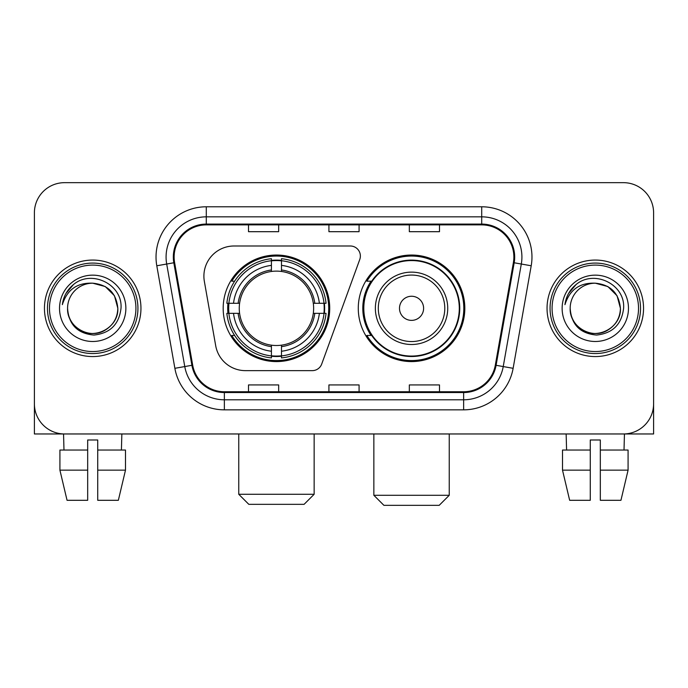 <?xml version="1.0" encoding="UTF-8"?>
<svg xmlns="http://www.w3.org/2000/svg" width="688" height="688" viewBox="0 0 688 688"><rect width="100%" height="100%" fill="white"/><g stroke="black" fill="none" stroke-linecap="round" stroke-linejoin="round"><path stroke-width="1.03" d="M203.897 276.146A30.152 30.152 0 0 0 204.353 281.383L215.697 345.72A30.152 30.152 0 0 0 245.392 370.634L312.266 370.634A10.053 10.053 0 0 0 321.717 364.021L359.764 259.479A10.053 10.053 0 0 0 350.321 245.994L234.049 245.994A30.152 30.152 0 0 0 203.897 276.146M358.276 308.319A53.277 53.277 0 0 0 411.553 361.587A53.277 53.277 0 0 0 464.821 308.319A53.277 53.277 0 0 0 411.553 255.042A53.277 53.277 0 0 0 358.276 308.319M223.179 308.319A53.277 53.277 0 0 0 276.447 361.587A53.277 53.277 0 0 0 329.724 308.319A53.277 53.277 0 0 0 276.447 255.042A53.277 53.277 0 0 0 223.179 308.319M227.96 313.341A48.753 48.753 0 0 1 227.96 303.288M371.047 335.452A48.753 48.753 0 0 1 371.047 281.177M34.4 212.824L34.4 403.813A30.152 30.152 0 0 0 64.552 433.965L623.448 433.965A30.152 30.152 0 0 0 653.6 403.813L653.6 212.824A30.152 30.152 0 0 0 623.448 182.664L64.552 182.664A30.152 30.152 0 0 0 34.4 212.824L34.4 403.813M44.453 308.319A48.246 48.246 0 0 0 92.699 356.565A48.246 48.246 0 0 0 140.954 308.319A48.246 48.246 0 0 0 92.699 260.064A48.246 48.246 0 0 0 44.453 308.319A48.246 48.246 0 0 0 92.699 356.565A48.246 48.246 0 0 0 140.954 308.319A48.246 48.246 0 0 0 92.699 260.064A48.246 48.246 0 0 0 44.453 308.319M547.046 308.319A48.246 48.246 0 0 0 595.301 356.565A48.246 48.246 0 0 0 643.547 308.319A48.246 48.246 0 0 0 595.301 260.064A48.246 48.246 0 0 0 547.046 308.319A48.246 48.246 0 0 0 595.301 356.565A48.246 48.246 0 0 0 643.547 308.319A48.246 48.246 0 0 0 595.301 260.064A48.246 48.246 0 0 0 547.046 308.319M174.124 257.054A32.164 32.164 0 0 1 206.288 224.881L481.712 224.881A32.164 32.164 0 0 1 513.386 262.635L495.308 365.165A32.164 32.164 0 0 1 463.635 391.747L224.365 391.747A32.164 32.164 0 0 1 192.692 365.165L174.614 262.635A32.164 32.164 0 0 1 174.124 257.054M173.316 257.054A32.972 32.972 0 0 0 173.815 262.773L191.9 365.302A32.972 32.972 0 0 0 224.365 392.547L463.635 392.547A32.972 32.972 0 0 0 496.1 365.302L514.185 262.773A32.972 32.972 0 0 0 481.712 224.082L206.288 224.082A32.972 32.972 0 0 0 173.316 257.054M156.795 265.774A50.258 50.258 0 0 1 206.288 206.787L481.712 206.787A50.258 50.258 0 0 1 531.205 265.774L513.128 368.312A50.258 50.258 0 0 1 463.635 409.842L224.365 409.842A50.258 50.258 0 0 1 174.872 368.312L156.795 265.774L166.694 264.029A40.205 40.205 0 0 1 206.288 216.84L481.712 216.84A40.205 40.205 0 0 1 521.306 264.029L503.229 366.566A40.205 40.205 0 0 1 463.635 399.788L224.365 399.788A40.205 40.205 0 0 1 184.771 366.566L166.694 264.029A40.205 40.205 0 0 1 166.083 257.054M623.448 182.664L64.552 182.664M64.552 433.965L623.448 433.965M537.001 433.965L653.6 433.965L653.6 212.824M496.1 365.302L503.229 366.566L521.306 264.029L531.205 265.774M328.924 224.881L328.924 231.693L359.076 231.693L359.076 224.881M248.506 224.881L248.506 231.693L278.666 231.693L278.666 224.881M409.334 224.881L409.334 231.693L439.494 231.693L439.494 224.881M359.076 391.747L359.076 384.936L328.924 384.936L328.924 391.747M278.666 391.747L278.666 384.936L248.506 384.936L248.506 391.747M439.494 391.747L439.494 384.936L409.334 384.936L409.334 391.747M34.4 393.76L34.4 433.965L150.999 433.965M59.916 450.047L59.916 470.153L67.054 500.305L59.916 470.153L59.916 450.047L87.677 450.047L87.677 439.993L97.73 439.993L97.73 450.047L125.491 450.047L125.491 470.153L118.345 500.305L125.491 470.153L97.73 470.153L97.73 450.047M121.853 433.965L121.415 450.047M87.677 450.047L87.677 500.305L67.054 500.305M59.916 470.153L87.677 470.153M118.345 500.305L97.73 500.305L97.73 470.153M63.554 433.965L63.984 450.047M135.923 308.319A43.224 43.224 0 0 0 92.699 265.095A43.224 43.224 0 0 0 49.476 308.319A43.224 43.224 0 0 0 92.699 351.542A43.224 43.224 0 0 0 135.923 308.319M137.935 308.319A45.236 45.236 0 0 0 92.699 263.083A45.236 45.236 0 0 0 47.463 308.319A45.236 45.236 0 0 0 92.699 353.546A45.236 45.236 0 0 0 137.935 308.319M67.57 308.319A25.129 25.129 0 0 1 92.699 283.189C107.964 284.677 116.341 293.054 117.829 308.319L114.466 295.754L105.264 286.552L92.699 283.189L105.264 286.552L114.466 295.754L117.829 308.319L114.466 295.754L105.264 286.552L92.699 283.189L105.264 286.552L114.466 295.754L117.829 308.319L114.466 295.754L105.264 286.552L92.699 283.189L105.264 286.552L114.466 295.754L117.829 308.319L114.466 295.754L105.264 286.552L92.699 283.189L105.264 286.552L114.466 295.754L117.829 308.319C118.689 326.895 95.795 340.113 80.135 330.077C72.102 325.046 67.914 317.796 67.57 308.319C68.774 324.702 77.572 333.611 93.972 335.056C110.071 333.319 119.084 324.401 121.002 308.319C122.868 284.385 91.504 269.163 73.435 284.583C67.132 289.854 63.434 296.545 62.35 304.655C67.089 289.691 77.211 282.536 92.699 283.189L105.264 286.552L114.466 295.754L117.829 308.319C118.689 326.895 95.795 340.113 80.135 330.077C72.102 325.046 67.914 317.796 67.57 308.319C66.719 326.895 89.603 340.113 105.264 330.077C113.305 325.046 117.493 317.796 117.829 308.319C117.493 317.796 113.305 325.046 105.264 330.077C89.603 340.113 66.719 326.895 67.57 308.319C67.914 317.796 72.102 325.046 80.135 330.077C95.795 340.113 118.689 326.895 117.829 308.319C118.689 326.895 95.795 340.113 80.135 330.077C72.102 325.046 67.914 317.796 67.57 308.319C67.914 317.796 72.102 325.046 80.135 330.077C95.795 340.113 118.689 326.895 117.829 308.319C117.493 317.796 113.305 325.046 105.264 330.077C89.603 340.113 66.719 326.895 67.57 308.319C66.719 326.895 89.603 340.113 105.264 330.077C113.305 325.046 117.493 317.796 117.829 308.319C118.689 326.895 95.795 340.113 80.135 330.077C72.102 325.046 67.914 317.796 67.57 308.319C66.719 326.895 89.603 340.113 105.264 330.077C113.305 325.046 117.493 317.796 117.829 308.319C118.689 326.895 95.795 340.113 80.135 330.077C72.102 325.046 67.914 317.796 67.57 308.319C67.914 317.796 72.102 325.046 80.135 330.077C95.795 340.113 118.689 326.895 117.829 308.319C118.835 327.823 93.757 340.775 78.449 329.019M59.529 308.319A33.17 33.17 0 0 0 92.699 341.489A33.17 33.17 0 0 0 125.87 308.319A33.17 33.17 0 0 0 92.699 275.148A33.17 33.17 0 0 0 59.529 308.319M73.427 284.591L66.014 293.406M65.558 294.258L66.22 293.045L65.558 294.258M304.096 504.33L248.807 504.33L238.753 494.276L314.149 494.276L304.096 504.33M281.478 355.902L281.478 357.923A49.854 49.854 0 0 0 326.052 313.341L324.031 313.341A47.85 47.85 0 0 1 281.478 355.902L281.478 351.25A43.224 43.224 0 0 0 319.378 313.341L313.298 313.341A37.195 37.195 0 0 0 281.478 271.468L281.478 260.735A47.85 47.85 0 0 1 324.031 303.288L326.052 303.288A49.854 49.854 0 0 0 281.478 258.714L281.478 260.735M228.872 313.341L226.851 313.341A49.854 49.854 0 0 0 271.425 357.923L271.425 355.902A47.85 47.85 0 0 1 228.872 313.341L233.524 313.341A43.224 43.224 0 0 0 271.425 351.25L271.425 345.17A37.195 37.195 0 0 0 313.298 313.341L314.786 313.341A38.666 38.666 0 0 1 281.478 346.649L281.478 351.25M271.425 260.735L271.425 258.714A49.854 49.854 0 0 0 226.851 303.288L228.872 303.288A47.85 47.85 0 0 1 271.425 260.735L271.425 265.387A43.224 43.224 0 0 0 233.524 303.288L239.596 303.288A37.195 37.195 0 0 0 271.425 345.17L271.425 346.649A38.666 38.666 0 0 1 238.117 313.341L233.524 313.341M228.966 313.341A47.747 47.747 0 0 1 228.966 303.288M281.478 260.838A47.747 47.747 0 0 0 271.425 260.838M323.936 303.288A47.747 47.747 0 0 1 323.936 313.341M324.031 303.288L319.378 303.288A43.224 43.224 0 0 0 281.478 265.387M319.378 313.341L324.031 313.341M271.425 351.25L271.425 355.902M313.298 303.288L319.378 303.288M281.478 345.23L281.478 346.649M271.425 345.17A37.195 37.195 0 0 1 239.596 313.341L238.117 313.341M281.478 355.799A47.747 47.747 0 0 1 271.425 355.799M233.524 303.288L228.872 303.288M271.425 271.399L271.425 265.387M281.478 271.468A37.195 37.195 0 0 0 239.596 303.288L238.117 303.288A38.666 38.666 0 0 1 271.425 269.98M281.478 271.399L281.478 269.98A38.666 38.666 0 0 1 314.786 303.288M234.625 281.177L231.779 281.177A52.271 52.271 0 0 1 328.718 308.319A52.271 52.271 0 0 1 231.779 335.452L234.625 335.452M439.193 505.336L383.904 505.336L373.851 495.283L449.247 495.283L439.193 505.336M423.61 308.319A12.066 12.066 0 0 0 411.553 296.253A12.066 12.066 0 0 0 399.487 308.319A12.066 12.066 0 0 0 411.553 320.376A12.066 12.066 0 0 0 423.61 308.319M447.733 308.319A36.189 36.189 0 0 0 411.553 272.13A36.189 36.189 0 0 0 375.364 308.319A36.189 36.189 0 0 0 411.553 344.499A36.189 36.189 0 0 0 447.733 308.319A36.189 36.189 0 0 1 411.553 344.499A36.189 36.189 0 0 1 375.364 308.319M459.292 308.319A47.747 47.747 0 0 0 411.553 260.571A47.747 47.747 0 0 0 363.806 308.319A47.747 47.747 0 0 0 411.553 356.066A47.747 47.747 0 0 0 459.292 308.319M463.815 308.319A52.271 52.271 0 0 1 366.876 335.452L371.718 335.452A48.194 48.194 0 0 0 443.433 344.456A48.194 48.194 0 0 0 443.433 272.173A48.194 48.194 0 0 0 371.718 281.177L366.876 281.177A52.271 52.271 0 0 1 463.815 308.319M562.509 450.047L562.509 470.153L569.655 500.305L562.509 470.153L562.509 450.047L590.27 450.047L590.27 439.993L600.323 439.993L600.323 450.047L628.084 450.047L628.084 470.153L620.946 500.305L628.084 470.153L600.323 470.153L600.323 450.047M624.446 433.965L624.016 450.047M590.27 450.047L590.27 500.305L569.655 500.305M562.509 470.153L590.27 470.153M620.946 500.305L600.323 500.305L600.323 470.153M566.147 433.965L566.585 450.047M638.524 308.319A43.224 43.224 0 0 0 595.301 265.095A43.224 43.224 0 0 0 552.077 308.319A43.224 43.224 0 0 0 595.301 351.542A43.224 43.224 0 0 0 638.524 308.319M640.537 308.319A45.236 45.236 0 0 0 595.301 263.083A45.236 45.236 0 0 0 550.065 308.319A45.236 45.236 0 0 0 595.301 353.546A45.236 45.236 0 0 0 640.537 308.319M570.171 308.319A25.129 25.129 0 0 1 595.301 283.189C610.557 284.677 618.933 293.054 620.43 308.319L617.059 295.754L607.865 286.552L595.301 283.189L607.865 286.552L617.059 295.754L620.43 308.319L617.059 295.754L607.865 286.552L595.301 283.189L607.865 286.552L617.059 295.754L620.43 308.319L617.059 295.754L607.865 286.552L595.301 283.189L607.865 286.552L617.059 295.754L620.43 308.319L617.059 295.754L607.865 286.552L595.301 283.189L607.865 286.552L617.059 295.754L620.43 308.319C621.281 326.895 598.397 340.113 582.736 330.077C574.695 325.046 570.507 317.796 570.171 308.319C571.375 324.702 580.173 333.611 596.573 335.056C612.673 333.319 621.677 324.401 623.603 308.319C625.469 284.385 594.105 269.163 576.028 284.583C569.724 289.854 566.035 296.545 564.951 304.655C569.69 289.691 579.803 282.536 595.301 283.189L607.865 286.552L617.059 295.754L620.43 308.319C621.281 326.895 598.397 340.113 582.736 330.077C574.695 325.046 570.507 317.796 570.171 308.319C569.311 326.895 592.205 340.113 607.865 330.077C615.898 325.046 620.086 317.796 620.43 308.319C620.086 317.796 615.898 325.046 607.865 330.077C592.205 340.113 569.311 326.895 570.171 308.319C570.507 317.796 574.695 325.046 582.736 330.077C598.397 340.113 621.281 326.895 620.43 308.319C621.281 326.895 598.397 340.113 582.736 330.077C574.695 325.046 570.507 317.796 570.171 308.319C570.507 317.796 574.695 325.046 582.736 330.077C598.397 340.113 621.281 326.895 620.43 308.319C620.086 317.796 615.898 325.046 607.865 330.077C592.205 340.113 569.311 326.895 570.171 308.319C569.311 326.895 592.205 340.113 607.865 330.077C615.898 325.046 620.086 317.796 620.43 308.319C621.281 326.895 598.397 340.113 582.736 330.077C574.695 325.046 570.507 317.796 570.171 308.319C569.311 326.895 592.205 340.113 607.865 330.077C615.898 325.046 620.086 317.796 620.43 308.319C621.281 326.895 598.397 340.113 582.736 330.077C574.695 325.046 570.507 317.796 570.171 308.319C570.507 317.796 574.695 325.046 582.736 330.077C598.397 340.113 621.281 326.895 620.43 308.319C621.436 327.823 596.35 340.775 581.05 329.019M562.13 308.319A33.17 33.17 0 0 0 595.301 341.489A33.17 33.17 0 0 0 628.471 308.319A33.17 33.17 0 0 0 595.301 275.148A33.17 33.17 0 0 0 562.13 308.319M576.019 284.591L568.615 293.406M568.15 294.258L568.821 293.045M481.712 206.787L481.712 224.082M166.694 264.029L173.815 262.773M224.365 409.842L224.365 392.547M463.635 392.547L463.635 409.842M174.872 368.312L191.9 365.302M514.185 262.773L521.306 264.029M206.288 206.787L206.288 224.082M503.229 366.566L513.128 368.312M281.478 345.17A37.195 37.195 0 0 0 313.298 313.341M271.425 356.246A48.194 48.194 0 0 0 281.478 356.246M324.383 313.341A48.194 48.194 0 0 0 324.383 303.288M281.478 260.382A48.194 48.194 0 0 0 271.425 260.382M444.792 308.319A33.239 33.239 0 0 0 411.553 275.071A33.239 33.239 0 0 0 378.305 308.319A33.239 33.239 0 0 0 411.553 341.558A33.239 33.239 0 0 0 444.792 308.319M314.149 433.965L314.149 494.276M238.753 433.965L238.753 494.276M449.247 433.965L449.247 495.283M373.851 433.965L373.851 495.283"/></g></svg>
